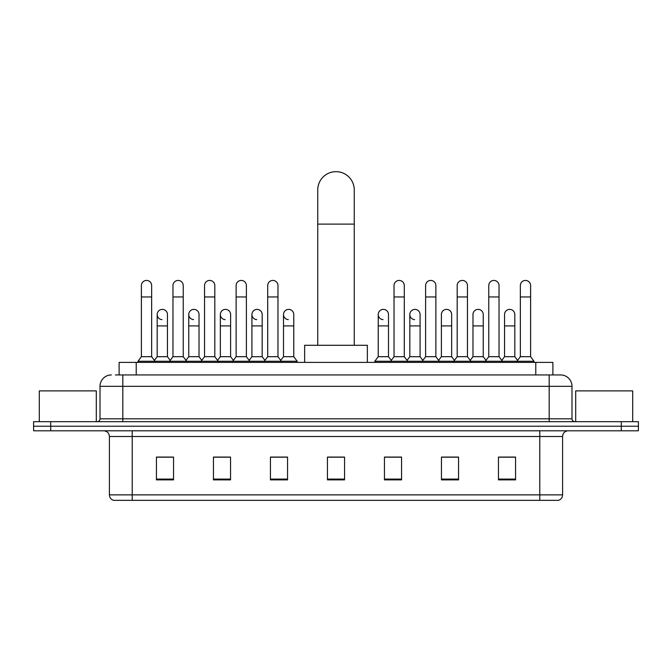 <?xml version="1.0" encoding="UTF-8"?>
<svg xmlns="http://www.w3.org/2000/svg" width="672" height="672" viewBox="0 0 672 672"><rect width="100%" height="100%" fill="white"/><g stroke="black" fill="none" stroke-linecap="round" stroke-linejoin="round"><path stroke-width="1.01" d="M119.112 374.934L119.112 362.393L552.888 362.393L552.888 374.934M115.66 374.934L560.591 374.934A11.399 11.399 0 0 1 571.99 386.333L571.99 418.824C572.141 420.538 573.098 421.487 574.846 421.672M115.399 374.934L122.808 374.934L122.808 386.333L100.01 386.333L100.01 418.824A2.848 2.848 0 0 1 97.154 421.672M111.409 374.934A11.399 11.399 0 0 0 100.01 386.333M50.702 421.672L33.6 421.672L33.6 426.233L50.702 426.233L33.6 426.233L33.6 430.794L50.702 430.794L50.702 426.233L621.298 426.233L50.702 426.233L50.702 421.672L621.298 421.672L621.298 426.233L638.4 426.233L621.298 426.233L621.298 430.794L50.702 430.794M621.298 430.794L638.4 430.794L638.4 421.672L621.298 421.672M571.99 386.333L549.192 386.333L549.192 374.934L560.591 374.934M562.59 494.869C562.43 497.599 561.061 499.422 558.482 500.338L539.784 500.338L539.784 494.869L562.59 494.869L562.59 436.498A5.704 5.704 0 0 1 568.285 430.794M539.784 500.338L113.518 500.338A5.704 5.704 0 0 1 109.41 494.869L109.41 436.498C109.074 433.037 107.176 431.13 103.715 430.794M515.558 479.875L515.558 457.078L498.456 457.078L498.456 479.875L515.558 479.875M458.556 479.875L458.556 457.078L441.454 457.078L441.454 479.875L458.556 479.875M401.554 479.875L401.554 457.078L384.451 457.078L384.451 479.875L401.554 479.875M173.544 479.875L173.544 457.078L156.442 457.078L156.442 479.875L173.544 479.875M230.546 479.875L230.546 457.078L213.444 457.078L213.444 479.875L230.546 479.875M287.549 479.875L287.549 457.078L270.446 457.078L270.446 479.875L287.549 479.875M344.551 479.875L344.551 457.078L327.449 457.078L327.449 479.875L344.551 479.875M456.616 457.187L452.231 457.187M498.456 457.187L515.39 457.187M503.983 457.187L499.598 457.187M282.929 457.187L278.544 457.187M219.769 457.187L215.384 457.187M172.402 457.187L168.017 457.187M156.61 457.187L173.544 457.187M393.456 457.187L389.071 457.187M344.551 457.187L327.449 457.187M287.549 457.187L270.446 457.187M230.546 457.187L213.444 457.187M401.554 457.187L384.451 457.187M458.556 457.187L441.454 457.187M96.306 421.672L96.306 390.894L39.304 390.894L39.304 421.672M317.755 345.29L317.755 189.899A18.245 18.245 0 0 1 336 171.662A18.245 18.245 0 0 1 354.245 189.899A18.245 18.245 0 0 0 336 171.662M354.245 345.29L354.245 189.899M367.349 362.393L367.349 345.29L304.651 345.29L304.651 362.393M141.389 296.957L151.654 296.957L151.654 356.689L141.389 356.689L141.389 285.55A5.132 5.132 0 0 1 146.849 280.434A5.132 5.132 0 0 1 151.654 285.55A5.132 5.132 0 0 0 146.849 280.434M141.389 356.689L137.97 361.25L137.97 362.393M151.654 356.689L155.072 361.25L137.97 361.25M172.973 356.689L172.973 296.957L183.229 296.957L183.229 356.689L172.973 356.689L169.554 361.25L155.072 361.25L155.072 362.393M172.973 296.957L172.973 285.55A5.132 5.132 0 0 1 178.424 280.434A5.132 5.132 0 0 1 183.229 285.55A5.132 5.132 0 0 0 178.424 280.434M183.229 356.689L186.656 361.25L169.554 361.25L169.554 362.393M204.548 356.689L204.548 296.957L214.813 296.957L214.813 356.689L204.548 356.689L201.13 361.25L186.656 361.25L186.656 362.393M204.548 296.957L204.548 285.55A5.132 5.132 0 0 1 210 280.434A5.132 5.132 0 0 1 214.813 285.55A5.132 5.132 0 0 0 210 280.434M214.813 356.689L218.232 361.25L201.13 361.25L201.13 362.393M236.132 356.689L236.132 296.957L246.389 296.957L246.389 356.689L236.132 356.689L232.714 361.25L218.232 361.25L218.232 362.393M236.132 296.957L236.132 285.55A5.132 5.132 0 0 1 241.584 280.434A5.132 5.132 0 0 1 246.389 285.55A5.132 5.132 0 0 0 241.584 280.434M246.389 356.689L249.808 361.25L232.714 361.25L232.714 362.393M267.708 356.689L267.708 296.957L277.973 296.957L277.973 356.689L267.708 356.689L264.289 361.25L249.808 361.25L249.808 362.393M267.708 296.957L267.708 285.55A5.132 5.132 0 0 1 273.16 280.434A5.132 5.132 0 0 1 277.973 285.55A5.132 5.132 0 0 0 273.16 280.434M277.973 356.689L281.392 361.25L264.289 361.25L264.289 362.393M293.765 356.689L293.765 325.912L283.5 325.912L283.5 356.689L293.765 356.689L297.184 361.25L281.392 361.25L281.392 362.393M394.027 296.957L404.292 296.957L404.292 356.689L394.027 356.689L394.027 285.55A5.132 5.132 0 0 1 399.479 280.434A5.132 5.132 0 0 1 404.292 285.55A5.132 5.132 0 0 0 399.479 280.434M394.027 356.689L390.608 361.25L390.608 362.393M404.292 356.689L407.711 361.25L374.816 361.25L374.816 362.393M425.611 356.689L425.611 296.957L435.868 296.957L435.868 356.689L425.611 356.689L422.192 361.25L407.711 361.25L407.711 362.393M425.611 296.957L425.611 285.55A5.132 5.132 0 0 1 431.063 280.434A5.132 5.132 0 0 1 435.868 285.55A5.132 5.132 0 0 0 431.063 280.434M435.868 356.689L439.286 361.25L422.192 361.25L422.192 362.393M457.187 356.689L457.187 296.957L467.452 296.957L467.452 356.689L457.187 356.689L453.768 361.25L439.286 361.25L439.286 362.393M457.187 296.957L457.187 285.55A5.132 5.132 0 0 1 462.638 280.434A5.132 5.132 0 0 1 467.452 285.55A5.132 5.132 0 0 0 462.638 280.434M467.452 356.689L470.87 361.25L453.768 361.25L453.768 362.393M488.771 356.689L488.771 296.957L499.027 296.957L499.027 356.689L488.771 356.689L485.344 361.25L470.87 361.25L470.87 362.393M488.771 296.957L488.771 285.55A5.132 5.132 0 0 1 494.222 280.434A5.132 5.132 0 0 1 499.027 285.55A5.132 5.132 0 0 0 494.222 280.434M499.027 356.689L502.446 361.25L485.344 361.25L485.344 362.393M520.346 356.689L520.346 296.957L530.611 296.957L530.611 356.689L520.346 356.689L516.928 361.25L502.446 361.25L502.446 362.393M520.346 296.957L520.346 285.55A5.132 5.132 0 0 1 525.798 280.434A5.132 5.132 0 0 1 530.611 285.55A5.132 5.132 0 0 0 525.798 280.434M530.611 356.689L534.03 361.25L516.928 361.25L516.928 362.393M534.03 361.25L534.03 362.393M161.994 319.628A5.132 5.132 0 0 1 157.181 314.513A5.132 5.132 0 0 1 162.632 309.389A5.132 5.132 0 0 1 167.446 314.513L167.446 325.912L157.181 325.912L157.181 314.513M167.446 325.912L167.446 356.689L157.181 356.689L157.181 325.912M157.181 356.689L154.417 360.377M167.446 356.689L170.209 360.377M193.57 319.628A5.132 5.132 0 0 1 188.765 314.513A5.132 5.132 0 0 1 194.216 309.389A5.132 5.132 0 0 1 199.021 314.513L199.021 325.912L188.765 325.912L188.765 314.513M199.021 325.912L199.021 356.689L188.765 356.689L188.765 325.912M188.765 356.689L186.001 360.377M199.021 356.689L201.785 360.377M225.145 319.628A5.132 5.132 0 0 1 220.34 314.513A5.132 5.132 0 0 1 225.792 309.389A5.132 5.132 0 0 1 230.605 314.513L230.605 325.912L220.34 325.912L220.34 314.513M230.605 325.912L230.605 356.689L220.34 356.689L220.34 325.912M220.34 356.689L217.577 360.377M230.605 356.689L233.369 360.377M256.729 319.628A5.132 5.132 0 0 1 251.924 314.513A5.132 5.132 0 0 1 257.376 309.389A5.132 5.132 0 0 1 262.181 314.513L262.181 325.912L251.924 325.912L251.924 314.513M262.181 325.912L262.181 356.689L251.924 356.689L251.924 325.912M251.924 356.689L249.152 360.377M262.181 356.689L264.944 360.377M288.305 319.628A5.132 5.132 0 0 1 283.5 314.513A5.132 5.132 0 0 1 288.952 309.389A5.132 5.132 0 0 1 293.765 314.513L293.765 325.912M283.5 356.689L280.736 360.377M297.184 361.25L297.184 362.393M383.048 319.628A5.132 5.132 0 0 1 378.235 314.513A5.132 5.132 0 0 1 383.695 309.389A5.132 5.132 0 0 1 388.5 314.513L388.5 325.912L378.235 325.912L378.235 314.513M388.5 325.912L388.5 356.689L378.235 356.689L378.235 325.912M378.235 356.689L374.816 361.25M388.5 356.689L391.264 360.377M414.624 319.628A5.132 5.132 0 0 1 409.819 314.513A5.132 5.132 0 0 1 415.271 309.389A5.132 5.132 0 0 1 420.076 314.513L420.076 325.912L409.819 325.912L409.819 314.513M420.076 325.912L420.076 356.689L409.819 356.689L409.819 325.912M409.819 356.689L407.056 360.377M420.076 356.689L422.848 360.377M441.395 314.513A5.132 5.132 0 0 1 446.855 309.389A5.132 5.132 0 0 1 451.66 314.513L451.66 325.912L441.395 325.912L441.395 314.513M451.66 325.912L451.66 356.689L441.395 356.689L441.395 325.912M441.395 356.689L438.631 360.377M451.66 356.689L454.423 360.377M472.979 314.513A5.132 5.132 0 0 1 478.43 309.389A5.132 5.132 0 0 1 483.235 314.513L483.235 325.912L472.979 325.912L472.979 314.513M483.235 325.912L483.235 356.689L472.979 356.689L472.979 325.912M472.979 356.689L470.215 360.377M483.235 356.689L485.999 360.377M504.554 314.513A5.132 5.132 0 0 1 510.006 309.389A5.132 5.132 0 0 1 514.819 314.513L514.819 325.912L504.554 325.912L504.554 314.513M514.819 325.912L514.819 356.689L504.554 356.689L504.554 325.912M504.554 356.689L501.791 360.377M514.819 356.689L517.583 360.377M632.696 421.672L632.696 390.894L575.694 390.894L575.694 421.672M136.214 374.934L136.214 362.393M535.786 374.934L535.786 362.393M122.808 421.672L122.808 418.824L571.99 418.824M100.01 418.824L122.808 418.824L122.808 386.333L549.192 386.333L549.192 421.672M539.784 430.794L539.784 436.498L109.41 436.498M562.59 436.498L539.784 436.498L539.784 494.869L132.216 494.869L132.216 500.338M109.41 494.869L132.216 494.869L132.216 430.794M344.551 479.086L327.449 479.086M287.549 479.086L270.446 479.086M230.546 479.086L213.444 479.086M173.544 479.086L156.442 479.086M401.554 479.086L384.451 479.086M458.556 479.086L441.454 479.086M515.558 479.086L498.456 479.086M317.755 224.104L354.245 224.104M151.654 296.957L151.654 285.55M183.229 296.957L183.229 285.55M214.813 296.957L214.813 285.55M246.389 296.957L246.389 285.55M277.973 296.957L277.973 285.55M404.292 296.957L404.292 285.55M435.868 296.957L435.868 285.55M467.452 296.957L467.452 285.55M499.027 296.957L499.027 285.55M530.611 296.957L530.611 285.55M283.5 325.912L283.5 314.513"/></g></svg>
